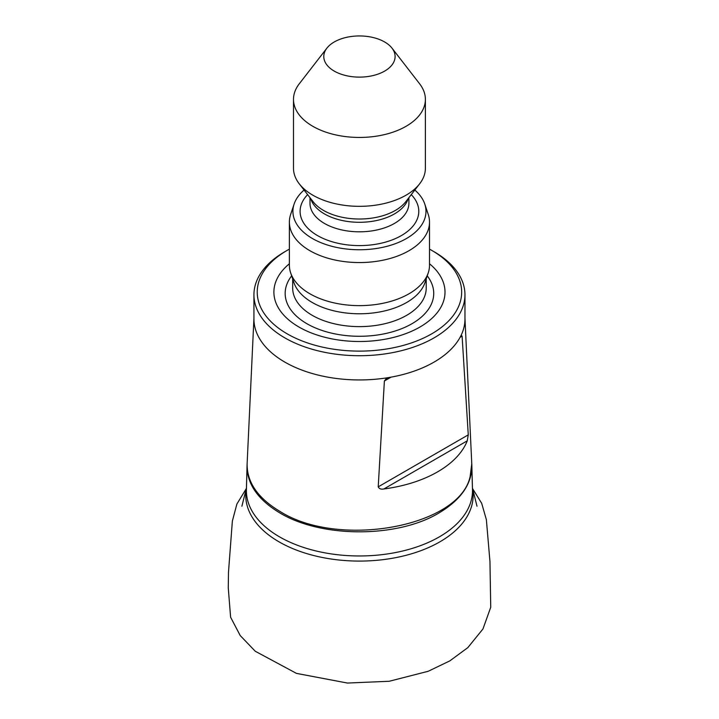 <?xml version="1.0" encoding="UTF-8"?>
<svg xmlns="http://www.w3.org/2000/svg" width="719" height="719" viewBox="0 0 719 719"><rect width="100%" height="100%" fill="white"/><g stroke="black" fill="none" stroke-linecap="round" stroke-linejoin="round"><path stroke-width="1.08" d="M253.933 318.202L247.12 463.809C246.887 482.251 257.842 498.132 279.988 511.434C338.919 548.831 459.432 526.802 470.127 476.58L471.772 463.809L471.862 466.11C471.727 484.273 460.762 499.903 438.941 512.989C397.427 538.091 321.456 538.091 279.952 512.989C258.13 499.903 247.156 484.273 247.03 466.11L246.41 489.711A113.045 65.267 0 0 0 359.446 555.967A113.045 65.267 0 0 0 472.473 489.711L471.862 466.11M383.883 488.965C381.07 489.504 379.183 488.803 378.221 486.853L468.267 434.86L467.26 440.828L383.883 488.965A110.555 63.829 0 0 0 467.26 440.828M384.386 380.98L385.923 379.003L391.028 377.151L384.386 380.98L378.221 486.853M253.933 294.799L253.933 319.029A105.513 60.917 0 0 0 391.028 377.151A105.513 60.917 0 0 0 460.124 337.256A105.513 60.917 0 0 0 463.422 329.383A105.513 60.917 0 0 0 464.959 319.029L464.959 294.799A105.513 60.917 180 0 1 359.446 355.716A105.513 60.917 180 0 1 253.933 294.799A105.513 60.917 180 0 1 258.768 276.563A105.513 60.917 180 0 1 284.832 251.722L287.169 250.374A102.215 59.012 0 0 0 287.169 333.832A102.215 59.012 0 0 0 431.724 333.832A102.215 59.012 0 0 0 431.724 250.374A102.215 59.012 0 0 0 429.513 249.133M462.101 336.115L460.124 337.256L461.364 335.449L462.101 336.115L468.276 435.022M334.236 71.091A35.653 20.581 0 0 0 379.659 73.491A35.653 20.581 0 0 0 391.99 48.128A35.653 20.581 0 0 0 359.446 35.95A35.653 20.581 0 0 0 326.902 48.128A35.653 20.581 0 0 0 334.236 71.091M434.051 251.722L431.724 250.374L434.051 251.722A105.513 60.917 180 0 1 464.959 294.799M289.38 249.133A102.215 59.012 0 0 0 287.169 250.374M289.38 263.756A85.552 49.395 0 0 0 298.951 327.028A85.552 49.395 0 0 0 414.45 329.94A85.552 49.395 0 0 0 429.513 263.756M304.074 190.041A66.534 38.413 0 0 0 294.116 204.061L290.647 214.442A70.067 40.453 0 0 0 289.38 222.108L289.38 265.185A70.067 40.453 0 0 0 290.647 272.843L293.882 282.531A66.768 38.547 0 0 0 312.235 302.483A66.768 38.547 0 0 0 379.012 312.082A66.768 38.547 0 0 0 425.01 282.531L428.245 272.843A70.067 40.453 0 0 0 429.513 265.185L429.513 222.108A70.067 40.453 0 0 0 428.245 214.442L424.776 204.061A66.534 38.413 0 0 0 414.818 190.041M290.647 272.843A70.067 40.453 0 0 0 309.898 293.783A70.067 40.453 0 0 0 379.974 303.858A70.067 40.453 0 0 0 428.245 272.843M289.38 222.108A70.067 40.453 0 0 0 309.898 250.706A70.067 40.453 0 0 0 386.256 259.478A70.067 40.453 0 0 0 429.513 222.108M294.116 204.061A66.534 38.413 0 0 0 312.397 238.501A66.534 38.413 0 0 0 390.642 245.269A66.534 38.413 0 0 0 424.776 204.061M326.902 48.128L299.248 83.835A65.941 38.071 0 0 0 293.496 99.375L293.496 168.264A65.941 38.071 0 0 0 299.248 183.803A65.941 38.071 0 0 0 312.819 195.182A65.941 38.071 0 0 0 419.644 183.803A65.941 38.071 0 0 0 425.387 168.264L425.387 99.375A65.941 38.071 0 0 0 419.644 83.835L391.99 48.128M293.496 99.375A65.941 38.071 0 0 0 312.819 126.301A65.941 38.071 0 0 0 384.683 134.552A65.941 38.071 0 0 0 425.387 99.375M472.437 488.201A113.683 65.636 180 0 1 359.446 561.081A113.683 65.636 180 0 1 246.455 488.201M427.239 275.862A74.282 42.888 180 0 1 401.588 328.709A74.282 42.888 180 0 1 306.923 323.721A74.282 42.888 180 0 1 291.653 275.862M292.678 278.918L292.678 288.067A66.768 38.547 0 0 0 312.235 315.326A66.768 38.547 0 0 0 384.998 323.685A66.768 38.547 0 0 0 426.214 288.067L426.214 278.918M411.259 194.624A59.353 34.269 180 0 1 359.446 245.601A59.353 34.269 180 0 1 307.633 194.624M408.185 198.606A49.458 28.553 180 0 1 374.401 220.958A49.458 28.553 180 0 1 324.476 213.929A49.458 28.553 180 0 1 310.707 198.606M309.988 197.671L309.988 203.261A49.458 28.553 0 0 0 324.476 223.456A49.458 28.553 0 0 0 378.374 229.64A49.458 28.553 0 0 0 408.904 203.261L408.904 197.671M299.248 183.803L313.089 201.671A50.788 29.317 0 0 0 323.532 210.433A50.788 29.317 0 0 0 405.804 201.671L419.644 183.803M246.464 487.931L241.899 506.221M472.428 487.931L476.994 506.221M464.959 318.202L471.772 463.809M247.03 466.11L247.12 463.809M472.608 488.641L481.685 503.327L486.368 519.657L489.954 561.476L490.735 607.267L482.961 628.972L467.826 647.621L449.842 660.878L428.182 671.285L389.249 681.261L347.43 683.05L296.444 673.379L255.263 651.252L240.218 635.56L230.61 617.235L228.265 587.935L228.48 572.297L232.363 521.059L236.902 504.01L246.284 488.641"/></g></svg>
